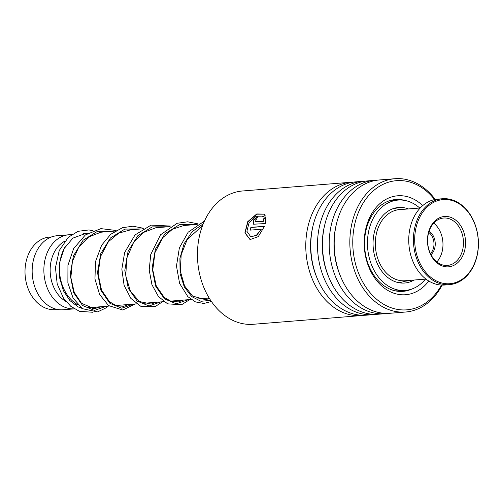 <?xml version="1.0" encoding="UTF-8"?>
<svg xmlns="http://www.w3.org/2000/svg" width="503" height="503" viewBox="0 0 503 503"><rect width="100%" height="100%" fill="white"/><g stroke="black" fill="none" stroke-linecap="round" stroke-linejoin="round"><path stroke-width="0.75" d="M55.575 309.628A36.405 27.395 -94.6 0 1 55.387 309.647A36.405 27.395 -94.6 0 1 55.192 309.659A36.405 27.395 -94.6 0 1 25.15 275.43A36.405 27.395 -94.6 0 1 49.546 237.07A36.405 27.395 -94.6 0 1 49.734 237.058M90.659 307.553A37.147 27.948 -94.6 0 1 90.465 307.566A37.147 27.948 -94.6 0 1 90.276 307.584A37.147 27.948 -94.6 0 1 88.126 307.622M63.347 309.747A37.147 27.948 -94.6 0 1 63.152 309.766L74.362 308.861A37.147 27.948 -94.6 0 1 43.994 273.701A37.147 27.948 -94.6 0 1 68.898 234.769A37.147 27.948 -94.6 0 1 69.093 234.75A37.147 27.948 -94.6 0 1 71.508 234.719M80.832 307.452A37.147 27.948 -94.6 0 1 80.078 307.729M63.152 309.766A37.147 27.948 -94.6 0 1 62.957 309.779A37.147 27.948 -94.6 0 1 32.299 274.852A37.147 27.948 -94.6 0 1 57.191 235.712A37.147 27.948 -94.6 0 1 57.386 235.693M76.865 304.183A32.689 24.597 -94.6 0 1 73.683 304.07M65.931 301.442A32.689 24.597 -94.6 0 1 50.155 270.935A32.689 24.597 -94.6 0 1 64.711 241.195M77.965 304.805A37.147 27.948 -94.6 0 1 65.428 246.344M83.617 233.599A37.147 27.948 -94.6 0 1 84.51 233.511A37.147 27.948 -94.6 0 1 84.705 233.499M350.836 182.262L242.515 190.983A66.868 50.313 85.4 0 0 197.912 245.508A66.868 50.313 85.4 0 0 229.192 318.449A66.868 50.313 85.4 0 0 253.242 324.284L361.569 315.563A66.868 50.313 -94.6 0 1 337.513 309.729A66.868 50.313 -94.6 0 1 306.239 236.787A66.868 50.313 -94.6 0 1 350.836 182.262A66.868 50.313 -94.6 0 1 353.351 182.143M434.617 199.584A64.786 48.747 85.4 0 0 419.741 186.336A64.786 48.747 85.4 0 0 356.243 218.547A64.786 48.747 85.4 0 0 383.525 304.183A64.786 48.747 85.4 0 0 441.496 285.069M442.143 285.094A66.868 50.313 -94.6 0 1 405.632 312.017A66.868 50.313 -94.6 0 1 381.582 306.182A66.868 50.313 -94.6 0 1 350.302 233.241A66.868 50.313 -94.6 0 1 394.905 178.716A66.868 50.313 -94.6 0 1 418.955 184.551A66.868 50.313 -94.6 0 1 435.252 199.458M428.776 281.007A49.627 37.341 -94.6 0 1 387.763 290.394A49.627 37.341 -94.6 0 1 366.863 224.797A49.627 37.341 -94.6 0 1 415.503 200.119A49.627 37.341 -94.6 0 1 422.709 205.626M405.06 200.483A46.062 34.657 85.4 0 0 395.597 199.534A46.062 34.657 85.4 0 0 364.87 237.095A46.062 34.657 85.4 0 0 386.417 287.339A46.062 34.657 85.4 0 0 402.985 291.363A46.062 34.657 85.4 0 0 412.177 288.904M364.065 315.28A66.868 50.313 -94.6 0 1 361.569 315.563M375.772 314.337A66.868 50.313 -94.6 0 1 373.276 314.62L366.574 315.161A66.868 50.313 -94.6 0 1 342.524 309.326A66.868 50.313 -94.6 0 1 311.244 236.385A66.868 50.313 -94.6 0 1 355.847 181.86L362.544 181.319A66.868 50.313 -94.6 0 1 365.059 181.206M373.276 314.62A66.868 50.313 -94.6 0 1 349.22 308.785A66.868 50.313 -94.6 0 1 317.946 235.85A66.868 50.313 -94.6 0 1 362.544 181.319M387.48 313.394A66.868 50.313 -94.6 0 1 384.984 313.683L378.281 314.218A66.868 50.313 -94.6 0 1 354.231 308.383A66.868 50.313 -94.6 0 1 322.951 235.448A66.868 50.313 -94.6 0 1 367.555 180.917L374.251 180.382A66.868 50.313 -94.6 0 1 376.766 180.263M384.984 313.683A66.868 50.313 -94.6 0 1 360.928 307.842A66.868 50.313 -94.6 0 1 329.654 234.907A66.868 50.313 -94.6 0 1 374.251 180.382M405.632 312.017L389.988 313.281A66.868 50.313 -94.6 0 1 365.939 307.44A66.868 50.313 -94.6 0 1 334.658 234.505A66.868 50.313 -94.6 0 1 379.262 179.973L394.905 178.716M255.31 221.76L263.779 221.131L263.673 218.755L265.829 216.843L265.326 223.577L253.594 224.2L253.506 219.943L257.681 216.692A66.868 50.313 -94.6 0 0 256.58 219.207C254.971 220.163 254.631 221.024 255.568 221.792L263.981 221.27L263.868 218.906L266.024 217M265.257 215.202L263.056 217.076L262.201 216.127L256.052 216.296L249.161 222.521L246.885 231.267L250.657 236.655L256.297 235.417L261.29 229.23L250.148 230.129A66.868 50.313 -94.6 0 1 250.89 227.375L264.496 226.281L258.272 236.63L250.054 239.579L244.886 232.864L247.728 221.678L256.744 213.964L264.408 214.083L265.257 215.202M263.094 217.044L262.296 216.215M250.758 236.693L256.511 235.498L261.29 229.23M250.393 230.11A66.572 50.086 -94.6 0 1 251.098 227.488L264.446 226.419M250.161 239.61L245.093 232.889L247.91 221.848L256.826 214.184L264.509 214.177M253.701 224.263L253.657 220.182L257.586 216.894M255.405 221.842L255.769 221.93M380.595 205.576L382.72 204.048M390.888 200.678L397.999 200.081A45.32 34.097 85.4 0 0 367.8 236.699A45.32 34.097 85.4 0 0 388.479 286.188A45.32 34.097 85.4 0 0 405.267 290.432A45.32 34.097 85.4 0 0 425.469 279.115M396.861 207.701L397.772 207.852L396.289 208.06M410.222 280.347L406.663 281.083M400.174 290.822L400.671 290.778M400.476 290.797L394.754 290.853M385.443 286.748L385.015 286.465M400.916 282.554L399.992 282.893M408.373 208.94A37.888 28.508 85.4 0 0 398.59 207.488A37.888 28.508 85.4 0 0 373.352 238.101A37.888 28.508 85.4 0 0 390.636 279.479A37.888 28.508 85.4 0 0 404.67 283.026A37.888 28.508 85.4 0 0 414.095 280.033M419.747 208.022A45.32 34.097 85.4 0 0 414.78 204.331A45.32 34.097 85.4 0 0 397.999 200.081M429.097 231.242A13.524 10.173 -94.6 0 1 435.007 246.885A13.524 10.173 -94.6 0 1 430.983 254.7M430.436 253.6A12.632 9.5 85.4 0 0 433.762 246.703A12.632 9.5 85.4 0 0 428.732 232.417M420.238 207.984L399.357 209.663A35.663 26.835 85.4 0 0 375.948 235.951A35.663 26.835 85.4 0 0 405.078 280.756L425.959 279.077M477.592 252.607A42.202 31.752 85.4 0 0 453.36 200.955A42.202 31.752 85.4 0 0 415.428 230.688A42.202 31.752 85.4 0 0 439.66 282.34A42.202 31.752 85.4 0 0 477.592 252.607M414.183 230.506A43.095 32.425 -94.6 0 1 442.47 198.742A43.095 32.425 -94.6 0 1 477.668 252.883A43.095 32.425 -94.6 0 1 449.38 284.648A43.095 32.425 -94.6 0 1 414.183 230.506M442.47 198.742L437.786 199.119A43.095 32.425 85.4 0 0 409.499 230.883A43.095 32.425 85.4 0 0 444.696 285.025L449.38 284.648M465.118 248.205A25.263 19.007 -94.6 0 1 442.407 266.005A25.263 19.007 -94.6 0 1 427.902 235.09A25.263 19.007 -94.6 0 1 450.613 217.29A25.263 19.007 -94.6 0 1 465.118 248.205M428.022 235.549A23.773 17.888 85.4 0 0 447.444 265.421A23.773 17.888 85.4 0 0 463.049 247.897A23.773 17.888 85.4 0 0 443.627 218.025A23.773 17.888 85.4 0 0 428.022 235.549M436.849 261.944A23.773 17.888 85.4 0 0 442.558 249.545A23.773 17.888 85.4 0 0 433.731 223.15M407.99 280.523L399.734 282.68A37.147 27.948 -94.6 0 1 399.539 282.692A37.147 27.948 -94.6 0 1 398.954 282.73M393 208.701A37.147 27.948 -94.6 0 1 393.774 208.626A37.147 27.948 -94.6 0 1 393.968 208.607M340.594 276.474A63.472 47.76 -94.6 0 1 336.388 224.206M328.887 277.417A63.472 47.76 -94.6 0 1 324.68 225.149M317.179 278.354A63.472 47.76 -94.6 0 1 312.973 226.092M106.114 306.308L94.463 310.408L82.586 305.51L73.658 292.677L70.181 274.789L73.425 255.876L83.127 240.201L97.557 231.298L113.911 231.147M133.389 304.114L121.745 308.207L109.874 303.29L100.958 290.445L97.494 272.563L100.751 253.657L110.453 237.994L124.882 229.098L141.23 228.947M160.702 301.913L149.058 306.006L137.193 301.09L128.278 288.25L124.813 270.363L128.064 251.456L137.772 235.794L152.202 226.897L168.549 226.746M188.021 299.719L176.377 303.806L164.512 298.895L155.59 286.05L152.132 268.162L155.383 249.255L165.091 233.593L179.521 224.696L195.868 224.552M210.631 300.341L201.011 301.297L191.706 296.588L184.287 286.867L180.068 273.519L179.904 258.441L184.041 243.798L192.14 231.676L203.262 223.804M57.549 309.471L55.387 309.647M402.268 209.43L393.05 208.682M399.734 282.68L399.011 282.736M209.16 298.015L197.673 298.939M191.165 299.461L170.36 301.14M163.852 301.662L143.041 303.334M136.533 303.862L115.728 305.535M109.22 306.057L90.465 307.566M68.898 234.769L57.191 235.712M197.176 224.445L183.57 225.539M169.857 226.639L156.276 227.733M142.544 228.84L128.975 229.934M115.225 231.04L101.656 232.128M87.912 233.235L84.51 233.511M51.708 236.894L49.546 237.07M101.317 306.692L94.199 308.723L81.461 303.265L74.23 292.362L70.873 277.555L72.388 261.466L78.826 246.948L88.66 236.988L100.795 232.241L103.48 231.984M128.623 304.497L123.707 306.296L116.457 305.786L109.453 301.693L101.524 290.112L98.123 273.99L100.449 256.656L108.434 241.685L118.702 233.153L130.805 229.783M155.943 302.297L151.214 304.064L139.419 301.511L130.516 291.426L125.763 275.933L126.725 258.291L133.647 242.276L143.5 232.455L155.603 227.821L158.112 227.589M183.255 300.102L178.477 301.875L171.265 301.448L164.286 297.468L156.282 286.012L152.774 269.948L154.981 252.594L162.865 237.542L172.491 229.23L183.859 225.507L185.418 225.388M209.449 298.486L205.595 299.713L192.555 296.047L184.557 285.899L180.357 271.218L181.174 254.725L187.217 239.503L202.539 225.64M85.629 233.423L72.866 238.139L64.139 248.557L59.48 263.038L59.499 277.43L63.51 290.929L69.948 300.624L78.248 306.931L82.121 308.414M92.338 308.653L96.765 307.063M93.011 230.67L88.886 229.946L78.04 231.317L68.351 237.259L59.241 250.532L55.462 267.678L57.185 283.899L63.516 298.185L70.747 306.283L79.443 311.3L92.59 312.25M107.768 306.176L105.819 307.981L97.569 311.898L82.586 308.729L73.149 298.26L67.88 282.881L67.943 265.295L73.639 248.595L85.359 234.951L100.921 228.626L116.174 230.481M135.131 303.975L122.795 310.018L108.579 305.585L99.644 294.538L94.948 278.951L95.545 261.497L101.65 245.194L110.735 234.291L122.424 227.721L132.949 226.199L143.493 228.28M162.444 301.775L155.251 306.579L140.739 306.258L130.818 298.361L124.103 285.308L121.845 269.18L124.637 252.537L135.005 234.958L151.076 225.118L170.806 226.08M189.763 299.574L181.602 304.73L167.612 303.856L158.426 296.525L151.95 284.711L149.202 270.036L150.749 254.512L160.507 234.794L177.163 223.288L187.638 221.804L198.125 223.885M211.417 301.492L203.86 303.479L195.485 301.907L187.877 296.676L179.609 283.441L176.471 266.049L179.389 247.803L188.179 232.179L204.432 221.106M390.284 200.703L389.473 200.772M405.267 290.432L401.275 290.753M392.856 199.898A4.458 4.458 0 0 0 391.384 200.634M393.346 208.582A4.458 4.458 0 0 0 393.73 208.626M394.949 208.556A4.458 4.458 0 0 0 396.817 207.708M396.15 200.232A4.458 4.458 0 0 0 393.849 199.729M399.187 291.388A4.458 4.458 0 0 0 400.212 290.791"/></g></svg>
